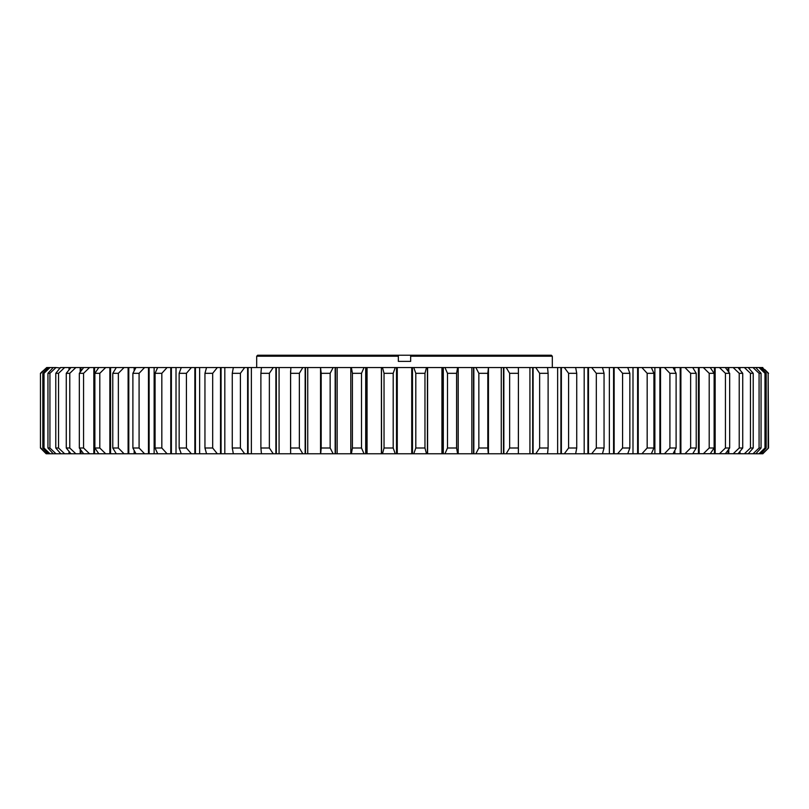 <?xml version="1.0" encoding="UTF-8"?>
<svg xmlns="http://www.w3.org/2000/svg" width="809" height="809" viewBox="0 0 809 809"><rect width="100%" height="100%" fill="white"/><g stroke="black" fill="none" stroke-linecap="round" stroke-linejoin="round"><path stroke-width="1.21" d="M257.666 355.222L398.341 355.222L398.341 356.213L256.686 356.213L257.666 355.222M551.334 355.222L552.314 356.213L410.659 356.213L410.659 361.38L398.341 361.38L398.341 355.222L551.334 355.222M552.314 367.549L552.314 356.213M256.686 367.549L256.686 356.213M765.415 451.169L762.836 453.768L692.767 453.697M518.124 453.768L692.767 453.768M518.387 373.313L509.64 373.313L509.64 448.004L518.387 448.004L518.417 370.957L518.357 453.768L501.267 453.768L501.267 367.549L503.855 367.549L503.855 453.768M456.579 373.313L447.488 373.313L447.488 448.004L456.579 448.004L456.579 373.313L457.611 367.549L458.197 367.549L458.197 453.768L457.601 453.768L501.267 453.768M443.302 367.549L458.197 367.549L458.197 453.768L441.936 453.768L441.936 367.549L443.302 367.549L443.302 453.768M441.936 367.549L427.597 367.549L427.597 453.768L441.936 453.768M381.484 453.768L427.516 453.768M367.064 453.768L381.403 453.768L381.403 367.549L367.064 367.549L367.064 453.768L350.803 453.768L351.389 453.768L350.803 453.768L350.803 367.549L350.863 453.768M352.421 448.004L361.512 448.004L361.512 373.313L352.421 373.313L352.421 448.004L351.389 453.768L290.876 453.768M42.725 450.3L40.45 448.004L40.45 373.313L40.45 448.004L46.164 453.768L290.643 453.768L290.613 373.313L299.36 373.313L299.36 448.004L290.613 448.004M55.781 448.004L55.781 373.313L58.541 373.313L58.541 448.004L55.781 448.004L60.776 453.768M66.267 448.004L66.267 373.313L69.776 373.313L69.776 448.004L66.267 448.004L70.939 453.768M94.875 448.004L94.875 373.313L99.8 373.313L99.8 448.004L94.875 448.004L98.799 453.768M79.333 448.004L79.333 373.313L83.57 373.313L83.57 448.004L79.333 448.004L83.651 453.768M155.075 448.004L155.075 373.313L161.83 373.313L161.83 448.004L155.075 448.004L157.664 453.768M179.153 448.004L179.153 373.313L186.424 373.313L186.424 448.004L179.153 448.004L181.256 453.768M112.775 448.004L112.775 373.313L118.357 373.313L118.357 448.004L112.775 448.004L116.284 453.768M132.888 448.004L132.888 373.313L139.087 373.313L139.087 448.004L132.888 448.004L135.952 453.768M47.943 448.004L47.943 373.313L49.925 373.313L49.925 448.004L47.943 448.004L53.212 453.768M42.816 448.004L42.816 373.313L44.02 373.313L44.02 448.004L42.816 448.004L48.338 453.768M40.45 448.004L40.45 373.313L42.442 371.301M768.145 448.004L768.145 373.313L768.55 448.004L762.28 453.768M478.847 448.004L478.847 373.313L487.807 373.313L487.807 448.004L478.847 448.004L475.844 453.768M539.633 448.004L539.633 373.313L548.108 373.313L548.108 448.004L539.633 448.004L535.76 453.768M622.576 448.004L622.576 373.313L629.847 373.313L629.847 448.004L622.576 448.004L617.621 453.768M647.17 448.004L647.17 373.313L653.925 373.313L653.925 448.004L647.17 448.004L641.921 453.768M568.596 448.004L568.596 373.313L576.736 373.313L576.736 448.004L568.596 448.004L564.328 453.768M596.314 448.004L596.314 373.313L604.05 373.313L604.05 448.004L596.314 448.004L591.682 453.768M725.43 448.004L725.43 373.313L729.667 373.313L729.667 448.004L725.43 448.004L719.454 453.768M709.2 448.004L709.2 373.313L714.125 373.313L714.125 448.004L709.2 448.004L703.345 453.768M669.913 448.004L669.913 373.313L676.112 373.313L676.112 448.004L669.913 448.004L664.432 453.768M690.643 448.004L690.643 373.313L696.225 373.313L696.225 448.004L690.643 448.004L684.95 453.768M739.224 448.004L739.224 373.313L742.733 373.313L742.733 448.004L739.224 448.004L733.176 453.768M750.459 448.004L750.459 373.313L753.219 373.313L753.219 448.004L750.459 448.004L744.391 453.768M759.075 448.004L759.075 373.313L761.057 373.313L761.057 448.004L759.075 448.004L753.017 453.768M764.98 448.004L764.98 373.313L766.184 373.313L766.184 448.004L764.98 448.004L758.994 453.768M204.95 448.004L204.95 373.313L212.686 373.313L212.686 448.004L204.95 448.004L206.548 453.768M232.264 448.004L232.264 373.313L240.404 373.313L240.404 448.004L232.264 448.004L233.346 453.768M260.892 448.004L260.892 373.313L269.367 373.313L269.367 448.004L260.892 448.004L261.449 453.768M321.193 448.004L321.193 373.313L330.153 373.313L330.153 448.004L321.193 448.004L320.698 453.768M415.806 373.313L415.806 448.004L424.968 448.004L424.968 373.313L415.806 373.313L413.763 367.549L427.415 367.549L427.415 453.768M395.247 453.768L393.194 448.004L393.194 373.313L395.237 367.549L396.521 367.549L396.521 453.768M396.521 367.549L412.479 367.549L412.479 453.768M412.479 367.549L413.763 367.549M415.806 448.004L413.753 453.768M393.194 448.004L384.032 448.004L384.032 373.313L393.194 373.313M424.968 373.313L426.505 367.549M426.505 453.768L424.968 448.004M444.95 367.549L447.488 373.313M447.488 448.004L444.95 453.768M361.512 373.313L364.05 367.549L365.698 367.549L365.698 453.768M364.05 453.768L361.512 448.004M381.484 367.549L381.585 453.768M381.585 367.549L382.495 367.549L384.032 373.313M384.032 448.004L382.495 453.768M330.153 373.313L333.156 367.549L335.159 367.549L335.159 453.768M333.156 453.768L330.153 448.004M350.863 367.549L351.389 367.549L352.421 373.313M299.36 373.313L302.809 367.549L305.145 367.549L305.145 453.768M302.809 453.768L299.36 448.004M305.145 367.549L320.546 367.549L320.546 453.768M320.546 367.549L321.193 373.313M269.367 373.313L273.24 367.549L275.889 367.549L275.889 453.768M273.24 453.768L269.367 448.004M290.876 367.549L290.613 373.313M240.404 373.313L244.672 367.549L247.615 367.549L247.615 453.768M244.672 453.768L240.404 448.004M247.615 367.549L261.449 367.549L260.892 373.313M212.686 373.313L217.318 367.549L220.533 367.549L220.533 453.768M217.318 453.768L212.686 448.004M220.533 367.549L233.346 367.549L232.264 373.313M766.184 373.313L760.662 367.549L762.28 367.549L768.145 373.313M760.662 453.768L766.184 448.004M761.057 373.313L755.788 367.549L758.994 367.549L764.98 373.313M755.788 453.768L761.057 448.004M753.219 373.313L748.608 367.984M748.224 453.768L753.219 448.004M748.608 367.549L753.017 367.549L759.075 373.313M742.733 373.313L738.061 367.549L739.982 367.549L739.982 369.905M738.061 453.768L742.733 448.004M739.982 451.412L739.982 453.768M739.982 367.549L744.391 367.549L750.459 373.313M696.225 373.313L692.716 367.549L699.148 367.549L699.148 453.768M692.716 453.768L696.225 448.004M699.148 367.549L703.345 367.549L709.2 373.313M676.112 373.313L673.048 367.549L680.895 367.549L680.895 453.768M673.048 453.768L676.112 448.004M680.895 367.549L684.95 367.549L690.643 373.313M714.125 373.313L710.201 367.549L715.156 367.549L715.156 453.768M710.201 453.768L714.125 448.004M715.156 367.549L719.454 367.549L725.43 373.313M729.667 373.313L725.349 367.549L728.808 367.549L728.808 372.15M725.349 453.768L729.667 448.004M728.808 449.167L728.808 453.768M728.808 367.549L733.176 367.549L739.224 373.313M604.05 373.313L602.452 367.549L614.142 367.549L614.142 453.768M602.452 453.768L604.05 448.004M614.142 367.549L617.621 367.549L622.576 373.313M576.736 373.313L575.654 367.549L588.467 367.549L588.467 453.768M575.654 453.768L576.736 448.004M588.467 367.549L591.682 367.549L596.314 373.313M653.925 373.313L651.336 367.549L660.538 367.549L660.538 453.768M651.336 453.768L653.925 448.004M660.538 367.549L664.432 367.549L669.913 373.313M629.847 373.313L627.744 367.549L638.23 367.549L638.23 453.768M627.744 453.768L629.847 448.004M638.23 367.549L641.921 367.549L647.17 373.313M548.108 373.313L547.551 367.549L561.385 367.549L561.385 453.768M547.551 453.768L548.108 448.004M561.385 367.549L564.328 367.549L568.596 373.313M518.417 370.957L518.357 367.549L533.111 367.549L533.111 453.768M518.417 450.36L518.387 448.004M533.111 367.549L535.76 367.549L539.633 373.313M487.807 373.313L488.454 367.549L488.454 453.768M488.302 453.768L487.807 448.004M503.855 367.549L506.191 367.549L509.64 373.313M509.64 448.004L506.191 453.768M458.137 367.549L458.137 453.768M457.611 453.768L456.579 448.004M457.601 367.549L473.841 367.549L473.841 453.768M473.841 367.549L475.844 367.549L478.847 373.313M768.55 373.313L764.94 369.673M762.836 453.768L768.55 448.004M40.854 373.313L46.72 367.549L40.45 373.313M46.72 367.549L48.338 367.549L42.816 373.313M46.72 453.768L40.854 448.004M44.02 373.313L50.006 367.549L53.212 367.549L47.943 373.313M50.006 453.768L44.02 448.004M49.925 373.313L55.983 367.549L60.392 367.984M55.983 453.768L49.925 448.004M60.392 367.549L55.781 373.313M139.087 373.313L144.568 367.549L148.462 367.549L148.462 453.768M144.568 453.768L139.087 448.004M148.462 367.549L157.664 367.549L155.075 373.313M118.357 373.313L124.05 367.549L128.105 367.549L128.105 453.768M124.05 453.768L118.357 448.004M128.105 367.549L135.952 367.549L132.888 373.313M186.424 373.313L191.379 367.549L194.858 367.549L194.858 453.768M191.379 453.768L186.424 448.004M194.858 367.549L206.548 367.549L204.95 373.313M161.83 373.313L167.079 367.549L170.77 367.549L170.77 453.768M167.079 453.768L161.83 448.004M170.77 367.549L181.256 367.549L179.153 373.313M83.57 373.313L89.546 367.549L93.844 367.549L93.844 453.768M89.546 453.768L83.57 448.004M93.844 367.549L98.799 367.549L94.875 373.313M99.8 373.313L105.655 367.549L109.852 367.549L109.852 453.768M105.655 453.768L99.8 448.004M109.852 367.549L116.284 367.549L112.775 373.313M69.776 373.313L75.824 367.549L80.192 367.549L80.192 372.15M80.192 449.157L80.192 453.768M75.824 453.768L69.776 448.004M80.192 367.549L83.651 367.549L79.333 373.313M58.541 373.313L64.609 367.549L69.018 367.549L69.018 369.905M69.018 451.412L69.018 453.768M64.609 453.768L58.541 448.004M69.018 367.549L70.939 367.549L66.267 373.313M48.338 367.549L50.006 367.549M53.212 367.549L55.983 367.549M60.776 367.549L64.609 367.549M70.939 367.549L75.824 367.549M83.651 367.549L89.546 367.549M98.799 367.549L105.655 367.549M116.284 367.549L124.05 367.549M135.952 367.549L144.568 367.549M157.664 367.549L167.079 367.549M181.256 367.549L191.379 367.549M206.548 367.549L217.318 367.549M233.346 367.549L244.672 367.549M261.449 367.549L273.24 367.549M275.889 367.549L302.809 367.549M320.698 367.549L333.156 367.549M335.159 367.549L350.803 367.549L350.803 453.768M351.399 367.549L364.05 367.549M365.698 367.549L367.064 367.549M382.495 367.549L395.237 367.549M475.844 367.549L488.302 367.549M488.454 367.549L501.267 367.549M506.191 367.549L518.357 367.549M535.76 367.549L547.551 367.549M564.328 367.549L575.654 367.549M591.682 367.549L602.452 367.549M617.621 367.549L627.744 367.549M641.921 367.549L651.336 367.549M664.432 367.549L673.048 367.549M684.95 367.549L692.716 367.549M703.345 367.549L710.201 367.549M719.454 367.549L725.349 367.549M733.176 367.549L738.061 367.549M744.391 367.549L748.224 367.549M753.017 367.549L755.788 367.549M758.994 367.549L760.662 367.549M762.836 367.549L762.28 367.549M412.287 367.549L412.287 453.768M397.259 453.768L397.259 367.549M396.713 367.549L396.713 453.768M443.049 367.549L443.049 453.768M427.546 367.549L427.546 453.768M381.454 367.549L381.454 453.768M365.951 367.549L365.951 453.768M335.472 367.549L335.472 453.768M305.519 367.549L305.519 453.768M276.324 367.549L276.324 453.768M248.1 367.549L248.1 453.768M221.069 367.549L221.069 453.768M739.224 367.549L739.224 368.975M739.224 452.342L739.224 453.768M698.43 367.549L698.43 453.768M680.207 367.549L680.207 453.768M714.428 367.549L714.428 453.768M728.06 367.549L728.06 371.139M728.06 450.168L728.06 453.768M613.566 367.549L613.566 453.768M587.931 367.549L587.931 453.768M659.881 367.549L659.881 453.768M637.613 367.549L637.613 453.768M560.9 367.549L560.9 453.768M532.676 367.549L532.676 453.768M503.481 367.549L503.481 453.768M473.528 367.549L473.528 453.768M149.119 367.549L149.119 453.768M128.793 367.549L128.793 453.768M195.434 367.549L195.434 453.768M171.387 367.549L171.387 453.768M94.572 367.549L94.572 453.768M110.57 367.549L110.57 453.768M80.94 367.549L80.94 371.139M80.94 450.168L80.94 453.768M69.776 367.549L69.776 368.975M69.776 452.342L69.776 453.768M410.659 355.222L410.659 356.213L410.659 355.222M411.741 453.768L411.741 367.549M337.141 367.549L337.141 453.768M307.744 367.549L307.744 453.768M279.075 367.549L279.075 453.768M251.366 367.549L251.366 453.768M224.811 367.549L224.811 453.768M674.848 453.768L674.848 450.431M674.848 370.886L674.848 367.549M609.369 453.768L609.369 367.549M584.189 453.768L584.189 367.549M654.875 453.768L654.875 367.549M632.992 453.768L632.992 367.549M557.644 453.768L557.644 367.549M529.925 453.768L529.925 367.549M471.859 453.768L471.859 367.549M154.135 367.549L154.135 453.768M134.152 367.549L134.152 370.866M134.152 450.441L134.152 453.768M199.631 367.549L199.631 453.768M176.018 367.549L176.018 453.768M290.583 370.957L290.583 450.36"/></g></svg>
